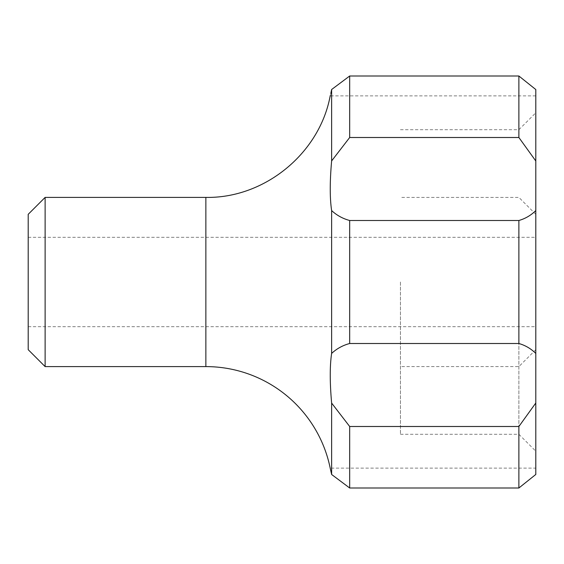 <?xml version="1.0" encoding="UTF-8"?>
<svg xmlns="http://www.w3.org/2000/svg" width="564" height="564" viewBox="0 0 564 564"><rect width="100%" height="100%" fill="white"/><g stroke="black" fill="none" stroke-linecap="round" stroke-linejoin="round"><path stroke-width="0.42" stroke-dasharray="2.82 2.11" d="M518.88 343.504L349.68 343.504C342.82 345.33 336.807 348.637 331.632 353.416C329.785 365.74 329.785 382.293 331.632 403.077L349.68 426.497L518.88 426.497L535.8 403.013L535.8 353.452C530.978 348.665 525.338 345.351 518.88 343.504L518.88 220.496C525.338 218.649 530.978 215.335 535.8 210.548L535.8 160.987L518.88 137.503L349.68 137.503L331.632 160.923C329.785 181.728 329.785 198.281 331.632 210.583C336.807 215.363 342.82 218.67 349.68 220.496L518.88 220.496M518.88 426.497L518.88 488.001L349.68 488.001L349.68 426.497M331.632 403.077L331.632 474.493L330.194 468.12L535.8 468.12L535.8 474.465L535.8 468.12M330.3 95.513L330.842 93.349M349.68 137.503L349.68 75.999L518.88 75.999L518.88 137.503M535.8 89.535L535.8 160.987M331.632 353.416L331.632 210.583M331.632 160.923L331.632 89.507M535.8 403.013L535.8 474.465M535.8 282L535.8 112.8L535.8 282M518.88 282L518.88 434.28L518.88 282M400.44 282L400.44 434.28L400.44 282M535.8 210.548L535.8 353.452M349.68 220.496L349.68 343.504M45.12 197.4L45.12 366.6M28.2 349.68L28.2 214.32M28.2 282L28.2 326.697L28.2 282M205.86 366.6L205.86 197.4M535.8 95.88L330.194 95.88M535.8 214.32L518.88 197.4L400.44 197.4M535.8 349.68L518.88 366.6L400.44 366.6M400.44 434.28L518.88 434.28L535.8 451.2M400.44 129.72L518.88 129.72L535.8 112.8M28.2 326.697L535.8 326.697M28.2 237.303L535.8 237.303"/><path stroke-width="0.85" d="M518.88 220.496L349.68 220.496C342.82 218.67 336.807 215.363 331.632 210.583C329.785 198.26 329.785 181.707 331.632 160.923L349.68 137.503L518.88 137.503L535.8 160.987L535.8 210.548C530.978 215.335 525.338 218.649 518.88 220.496L518.88 343.504C525.338 345.351 530.978 348.665 535.8 353.452L535.8 403.013L518.88 426.497L349.68 426.497L331.632 403.077C329.785 382.272 329.785 365.719 331.632 353.416C336.807 348.637 342.82 345.33 349.68 343.504L518.88 343.504M349.68 426.497L349.68 488.001L331.632 474.493L349.68 488.001L518.88 488.001L535.8 474.465L518.88 488.001L518.88 426.497M205.86 366.6L45.12 366.6L45.12 197.4L205.86 197.4L205.86 366.6A126.9 126.9 0 0 1 330.194 468.12L331.632 474.493L331.632 403.077M518.88 137.503L518.88 75.999L535.8 89.535L518.88 75.999L349.68 75.999L331.632 89.507C329.785 97.981 329.785 97.981 331.632 89.507L349.68 75.999L349.68 137.503M205.86 197.4C264.495 198.486 319.527 153.549 330.194 95.88L330.3 95.513M330.842 93.349L331.632 89.507L331.632 160.923M331.632 210.583L331.632 353.416M349.68 343.504L349.68 220.496M535.8 160.987L535.8 89.535M535.8 474.465L535.8 403.013M535.8 353.452L535.8 210.548M45.12 197.4L28.2 214.32L28.2 349.68L45.12 366.6"/></g></svg>

